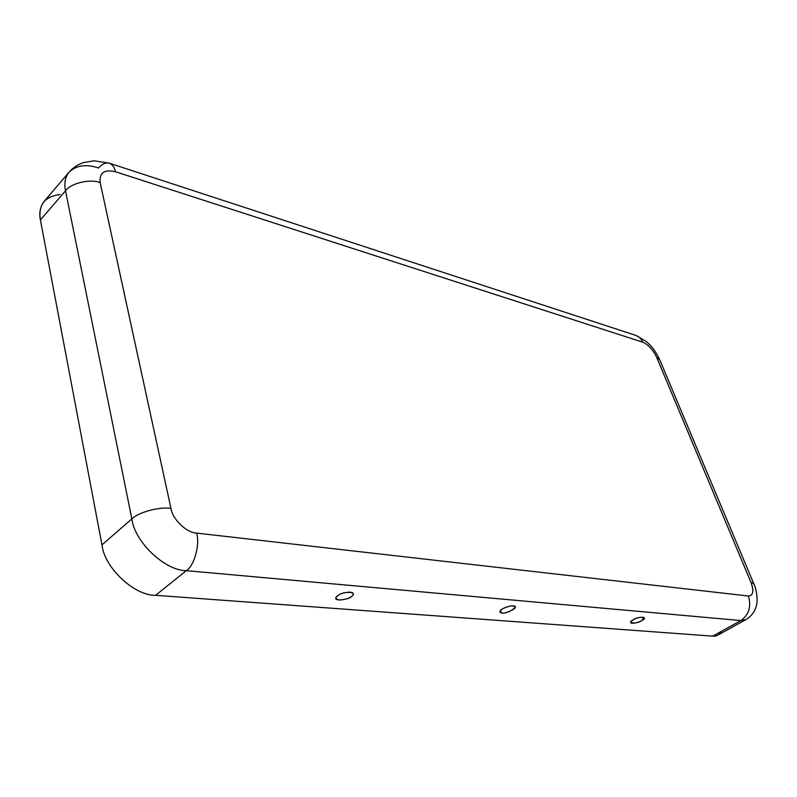 <?xml version="1.0" encoding="UTF-8"?>
<svg xmlns="http://www.w3.org/2000/svg" width="797" height="797" viewBox="0 0 797 797"><rect width="100%" height="100%" fill="white"/><g stroke="black" fill="none" stroke-linecap="round" stroke-linejoin="round"><path stroke-width="1.2" d="M337.918 595.518L336.065 597.461C333.176 601.934 349.674 599.364 351.308 596.624C353.201 595.489 353.699 594.233 352.802 592.838C346.924 591.773 341.963 592.669 337.918 595.518C340.239 593.606 344.374 592.46 350.301 592.081C353.968 593.277 354.306 594.791 351.308 596.624C349.006 598.507 344.912 599.643 339.024 600.031C335.308 598.876 334.939 597.371 337.918 595.518M641.784 620.534L644.026 617.386C640.15 616.998 636.564 617.814 633.246 619.827L630.766 622.068C629.6 624.808 640.13 622.128 641.784 620.534C636.972 624.3 625.525 623.393 633.246 619.827C638.138 616.001 649.535 616.988 641.784 620.534M513.019 605.969C511.754 605.172 501.134 608.111 499.948 611.219L501.99 612.953C503.963 614.377 518.528 608.221 514.683 606.457L513.019 605.969C521.079 605.341 506.344 614.626 501.99 612.953C499.221 612.943 499.291 611.628 502.19 609.038C507.201 606.607 510.807 605.581 513.019 605.969M69.07 172.162C73.035 167.619 77.957 164.391 83.844 162.488L94.106 160.825L109.159 163.126C112.377 164.331 114.479 167.211 115.455 171.763C104.327 169.143 99.226 172.76 100.153 182.603C90.081 178.628 70.943 183.131 65.513 190.802C63.949 183.489 65.135 177.273 69.07 172.162L44.224 201.292C40.219 206.483 38.943 212.709 40.408 219.962L65.513 190.802L131.854 518.897C138.419 512.172 160.077 506.434 170.976 508.486L100.153 182.603C90.081 178.628 70.943 183.131 65.513 190.802L40.408 219.962L101.966 544.889L131.854 518.897L65.513 190.802C63.949 183.489 65.135 177.273 69.07 172.162C76.323 165.288 86.156 163.903 98.569 167.998C101.936 164.052 105.463 162.429 109.159 163.126C112.377 164.331 114.479 167.211 115.455 171.763L642.711 342.162C641.366 338.825 638.975 336.533 635.548 335.308C638.975 336.533 641.366 338.825 642.711 342.162C648.35 344.673 652.992 349.704 656.648 357.285L659.747 359.776L656.648 357.285L750.953 582.338C754.101 591.065 753.225 595.628 748.333 596.007C753.225 595.628 754.101 591.065 750.953 582.338L656.648 357.285C652.992 349.704 648.35 344.673 642.711 342.162L115.455 171.763C104.327 169.143 99.226 172.76 100.153 182.603L170.976 508.486C172.471 519.335 186.667 532.894 196.66 533.103L748.333 596.007C751.531 606.507 749.041 614.696 740.861 620.574L712.717 636.145L155.594 595.309C134.424 595.817 104.377 567.793 101.966 544.889L40.408 219.962C38.117 204.929 44.652 196.451 59.994 194.538M721.215 631.443C719.253 634.92 716.423 636.484 712.717 636.145L717.768 635.159L745.823 619.658L740.861 620.574L745.823 619.658C751.123 616.549 754.61 612.006 756.293 606.029C758.256 600.51 756.253 588.027 753.832 583.882L750.953 582.338L753.832 583.882L659.747 359.776M740.861 620.574L186.359 570.672L155.594 595.309L712.717 636.145L740.861 620.574C749.041 614.696 751.531 606.507 748.333 596.007L196.66 533.103C200.087 544.779 194.388 565.491 186.359 570.672L740.861 620.574M101.966 544.889C104.377 567.793 134.424 595.817 155.594 595.309L186.359 570.672C165.158 570.841 134.613 542.05 131.854 518.897L101.966 544.889M131.854 518.897C134.613 542.05 165.158 570.841 186.359 570.672C194.388 565.491 200.087 544.779 196.66 533.103C186.667 532.894 172.471 519.335 170.976 508.486C160.077 506.434 138.419 512.172 131.854 518.897M635.996 335.447L646.646 341.754L650.661 345.659C651.747 347.064 654.158 348.737 659.657 359.577M109.159 163.126L635.548 335.308"/></g></svg>
